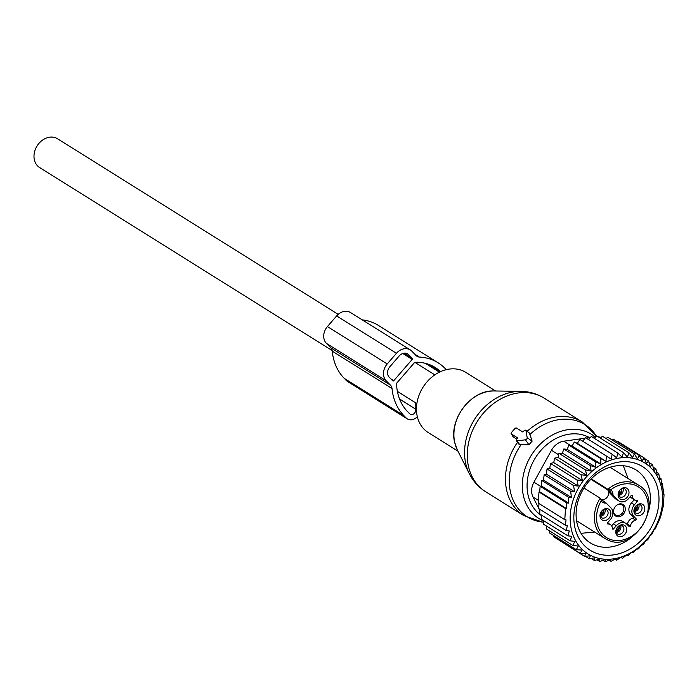 <?xml version="1.0" encoding="UTF-8"?>
<svg xmlns="http://www.w3.org/2000/svg" width="699" height="699" viewBox="0 0 699 699"><rect width="100%" height="100%" fill="white"/><g stroke="black" fill="none" stroke-linecap="round" stroke-linejoin="round"><path stroke-width="1.05" d="M516.788 439.129A1.573 0.926 -44.4 0 0 516.386 440.632A1.573 0.926 -44.4 0 0 517.094 440.903L525.43 439.793A1.573 0.926 -44.4 0 0 527.203 437.74L525.98 430.645A1.573 0.926 -44.4 0 0 525.727 430.243A1.573 0.926 -44.4 0 0 523.892 430.925L522.904 432.061L516.526 428.076A1.573 0.926 -44.4 0 0 514.709 428.758L511.633 432.314A1.573 0.926 -44.4 0 0 511.222 433.817A1.573 0.926 -44.4 0 0 511.397 433.992L513.276 436.945L516.779 439.138L517.776 437.985L511.397 433.992M457.941 451.135L428.251 432.559A35.474 28.484 -58 0 1 417.172 416.001A35.474 28.484 -58 0 1 430.741 378.072A35.474 28.484 -58 0 1 465.884 372.41L495.574 390.986M516.386 440.632L518.387 443.839L519.584 444.415L528.968 444.782L532.114 441.148L529.44 433.048L525.727 430.243M512.883 436.325L513.276 436.945M332.156 350.575L39.616 167.524A16.951 13.604 -58 0 1 34.95 150.451A16.951 13.604 -58 0 1 49.612 137.205A16.951 13.604 -58 0 1 57.598 138.786L338.202 314.367M626.496 488.059A6.326 5.076 -58 0 1 628.156 495.827A6.326 5.076 -58 0 1 620.616 499.235A6.326 5.076 -58 0 1 618.099 494.927A6.326 5.076 -58 0 1 622.32 488.182A6.326 5.076 -58 0 1 626.496 488.059M621.752 488.487A4.727 3.801 -58 0 1 624.364 488.592A4.727 3.801 -58 0 1 624.67 488.767A4.727 3.801 -58 0 1 625.491 494.595A4.727 3.801 -58 0 1 619.961 496.954A4.727 3.801 -58 0 1 619.655 496.779A4.727 3.801 -58 0 1 618.126 494.272M622.888 488.286A4.727 3.801 -58 0 1 622.39 492.917A4.727 3.801 -58 0 1 618.449 495.39M627.256 524.617A0.786 0.629 122 0 0 627.449 524.18A6.308 5.059 122 0 1 632.621 518.204A0.786 0.629 122 0 0 633.111 516.884L636.099 518.754L633.713 516.316A8.668 6.964 -58 0 1 634.439 504.774L637.182 501.62A0.786 0.629 -58 0 0 636.85 500.414A6.308 5.059 -58 0 1 634.43 499.776A6.308 5.059 -58 0 1 632.342 495.801A0.786 0.629 -58 0 0 631.214 495.512L628.471 498.675A8.668 6.964 -58 0 1 618.956 501A8.668 6.964 -58 0 1 617.916 500.161L613.442 495.582A23.652 18.987 -58 0 1 612.971 495.075L610.192 491.834A5.915 4.744 -58 0 0 609.572 491.03A1.573 0.926 -44.4 0 0 611.398 490.34A7.488 6.011 -58 0 1 612.971 495.075M636.099 518.754A0.786 0.629 -58 0 1 635.609 520.082A6.308 5.059 -58 0 0 630.437 526.05A0.786 0.629 -58 0 1 629.249 526.662L626.863 524.224A8.668 6.964 -58 0 0 625.823 523.385A8.668 6.964 -58 0 0 616.308 525.709L613.573 528.863A0.786 0.629 -58 0 1 612.446 528.584A6.308 5.059 -58 0 0 610.349 524.6A6.308 5.059 -58 0 0 607.929 523.97A0.786 0.629 -58 0 1 607.606 522.765L610.341 519.602A8.668 6.964 -58 0 0 611.066 508.059L606.592 503.49A23.652 18.987 -58 0 0 606.103 503.009A7.488 6.011 -58 0 1 601.656 501.585L600.188 498.169L583.988 488.033M643.954 511.983A6.326 5.076 -58 0 1 637.872 515.783A6.326 5.076 -58 0 1 633.906 511.083A6.326 5.076 -58 0 1 634.762 507.623A6.326 5.076 -58 0 1 638.117 504.337A6.326 5.076 -58 0 1 643.814 505.456A6.326 5.076 -58 0 1 643.954 511.983M618.283 536.325A6.326 5.076 -58 0 1 615.767 532.009A6.326 5.076 -58 0 1 619.987 525.272A6.326 5.076 -58 0 1 624.163 525.15A6.326 5.076 -58 0 1 625.823 532.918A6.326 5.076 -58 0 1 618.283 536.325M600.825 512.393A6.326 5.076 -58 0 1 604.189 509.108A6.326 5.076 -58 0 1 609.878 510.226A6.326 5.076 -58 0 1 610.017 516.753A6.326 5.076 -58 0 1 603.945 520.554A6.326 5.076 -58 0 1 599.969 515.853A6.326 5.076 -58 0 1 600.825 512.393M601.079 501A29.961 24.054 -58 0 0 608.471 538.667A29.961 24.054 -58 0 0 644.172 522.52A29.961 24.054 -58 0 0 636.308 485.718A29.961 24.054 -58 0 0 610.821 489.746L607.885 489.291L591.249 478.885M601.656 501.585A1.573 0.926 -44.4 0 0 601.988 499.986L600.188 498.169A31.534 25.313 -58 0 0 604.862 538.422L606.994 539.593C634.587 554.936 666.13 499.942 638.318 484.957L610.017 467.247M602.049 500.065A5.915 4.744 -58 0 0 602.59 500.475A5.915 4.744 -58 0 0 602.669 500.519L606.103 503.009M625.823 523.385L622.835 521.515A8.668 6.964 122 0 0 613.32 523.839L611.599 525.823M637.182 501.62L634.194 499.75L631.45 502.904A8.668 6.964 122 0 0 630.725 514.447L633.111 516.884M630.192 496.692A6.308 5.059 122 0 0 631.442 497.906L634.43 499.776M618.956 501L615.968 499.13A8.668 6.964 -58 0 1 614.928 498.291L610.454 493.712L613.442 495.582M601.603 499.602A5.915 4.744 122 0 0 601.638 499.61A5.915 4.744 122 0 0 606.889 497.522A5.915 4.744 122 0 0 608.488 491.703A5.915 4.744 122 0 0 607.999 490.462A23.652 18.987 122 0 0 610.454 493.712M637.549 504.643A4.727 3.801 -58 0 1 640.467 504.923A4.727 3.801 -58 0 1 641.402 510.567A4.727 3.801 -58 0 1 635.452 512.944A4.727 3.801 -58 0 1 633.923 510.436M619.41 525.569A4.727 3.801 -58 0 1 622.023 525.683A4.727 3.801 -58 0 1 622.337 525.849A4.727 3.801 -58 0 1 623.159 531.686A4.727 3.801 -58 0 1 617.628 534.045A4.727 3.801 -58 0 1 617.322 533.87A4.727 3.801 -58 0 1 615.793 531.362M603.613 509.414A4.727 3.801 -58 0 1 606.54 509.693A4.727 3.801 -58 0 1 607.466 515.338A4.727 3.801 -58 0 1 601.524 517.714A4.727 3.801 -58 0 1 599.987 515.207M616.23 516.351A6.824 5.478 122 0 0 624.364 512.673A6.824 5.478 122 0 0 622.573 504.285A6.824 5.478 122 0 0 618.065 504.425A6.824 5.478 122 0 0 613.512 511.703A6.824 5.478 122 0 0 616.23 516.351M638.694 504.451A4.727 3.801 -58 0 1 638.414 508.697A4.727 3.801 -58 0 1 634.246 511.546M620.555 525.377A4.727 3.801 -58 0 1 620.057 530.008A4.727 3.801 -58 0 1 616.116 532.481M604.757 509.213A4.727 3.801 -58 0 1 604.478 513.468A4.727 3.801 -58 0 1 600.31 516.316M613.512 511.38A6.011 4.823 122 0 0 615.312 514.84A6.011 4.823 122 0 0 615.898 515.18A6.011 4.823 122 0 0 622.984 512.07A6.011 4.823 122 0 0 621.673 504.669A6.011 4.823 122 0 0 621.472 504.564A6.011 4.823 122 0 0 617.785 504.564M600.022 515.399A5.915 4.71 118 0 0 602.66 514.184L602.267 513.782A5.242 4.185 118 0 1 600.039 514.761M600.537 513.005A4.334 3.46 118 0 0 600.887 512.786L602.267 513.782M603.552 509.449A5.915 4.771 -53.8 0 1 602.713 514.123L602.293 513.809M601.481 513.215L600.703 512.647M603.01 509.816A5.242 4.238 -53.8 0 1 602.32 513.721L602.713 514.123M601.472 511.362A4.334 3.495 -53.8 0 1 601.035 512.62L602.32 513.721M633.958 510.628A5.915 4.71 118 0 0 636.588 509.414L636.195 509.021A5.242 4.185 118 0 1 633.976 509.99M634.474 508.234A4.334 3.46 118 0 0 634.814 508.016L636.195 509.021M637.488 504.678A5.915 4.771 -53.8 0 1 636.649 509.353L636.221 509.038M635.408 508.453L634.631 507.876M636.938 505.054A5.242 4.238 -53.8 0 1 636.256 508.951L636.649 509.353M635.408 506.6A4.334 3.495 -53.8 0 1 634.963 507.85L636.256 508.951M582.424 480.554L581.026 474.752L554.517 458.168L553.765 462.624L550.515 463.428L577.016 480.012L582.424 480.554L553.765 462.624M581.026 474.752L586.767 475.425L585.465 469.92L591.136 471.1L590.297 465.578L595.836 467.273L595.443 461.794L600.808 463.996L600.843 458.614L605.981 461.296L606.426 456.071L611.284 459.226L612.114 454.21L616.658 457.801L617.829 453.057L622.023 457.05L623.499 452.611L627.318 456.971L629.048 452.891L632.455 457.574L634.412 453.896L637.374 458.85L639.498 455.608L642.023 460.79L644.26 457.994L646.322 463.35L648.628 461.043L650.219 466.504L652.534 464.695L653.941 470.506L655.942 468.915L657.191 474.997L658.755 473.572L656.641 472.244M549.729 530.995L549.798 533.127L576.308 549.711L578.309 546.033L572.9 545.491L574.788 541.375L570.087 540.834L571.782 536.325L567.868 535.836L569.309 530.969L566.251 530.558L567.387 525.482L565.246 525.185L566.059 519.873L564.792 519.698L565.491 508.566L566.767 508.741L566.644 502.852L568.785 503.149L568.357 497.094L571.415 497.505L570.672 491.266L574.587 491.755L573.564 485.543L578.265 486.085L577.016 480.012M574.395 538.326A53.605 43.041 -58 0 1 597.077 467.29A53.605 43.041 -58 0 1 658.432 478.579A53.605 43.041 122 0 1 635.749 549.606A53.605 43.041 122 0 1 574.395 538.326M659.445 477.618L660.974 478.57L659.777 479.785L658.755 473.572M586.767 475.425L558.073 457.469L554.517 458.168M655.942 468.915L653.146 467.168M652.534 464.695L649.065 462.528M648.628 461.043L644.426 458.413M644.26 457.994L617.759 441.41L617.138 441.611M639.498 455.608L612.997 439.024L611.599 439.627M634.412 453.896L607.903 437.312L605.919 438.422M629.048 452.891L602.547 436.307L600.118 437.985M623.499 452.611L596.998 436.027L594.264 438.308M617.829 453.057L591.328 436.473L587.973 439.846M612.114 454.21L585.605 437.626L582.599 441.27M606.426 456.071L579.925 439.488L577.295 443.349L574.342 442.03L600.843 458.614M605.981 461.296L577.295 443.349M600.808 463.996L572.114 446.041L568.942 445.211L595.443 461.794M595.836 467.273L567.151 449.326L563.796 448.994L590.297 465.578M591.136 471.1L562.45 453.153L558.964 453.336L585.465 469.92M578.265 486.085L549.772 468.26L547.055 468.959L573.564 485.543M574.587 491.755L546.356 474.097L544.163 474.682L570.672 491.266M571.415 497.505L543.525 480.047L541.856 480.51L568.357 497.094M568.785 503.149L541.297 485.945L540.144 486.268L566.644 502.852M566.767 508.741L539.663 491.79L538.99 491.982L565.491 508.566M538.99 491.982L538.291 503.114L564.792 519.698M538.964 502.922L538.737 508.601L565.246 525.185M539.855 509.3L539.75 513.975L566.251 530.558M541.402 515.006L541.367 519.252L567.868 535.836M543.551 520.624L543.577 524.25L570.087 540.834M558.012 539.471L584.582 556.413L590.271 555.775L589.344 558.807L585.386 556.325M553.617 535.513L553.713 536.78L580.214 553.363L585.972 553.215L584.582 556.413M546.338 525.98L546.4 528.907L572.9 545.491M662.967 488.828L663.604 489.221L663.019 489.903L662.591 483.848L661.551 483.201M663.718 494.508L663.604 489.221M664.05 494.709L663.351 505.84L660.485 517.312L655.278 528.863L653.714 530.288L651.826 534.394L649.817 535.984L647.816 539.654L645.526 541.14L643.377 544.486L641.149 545.465L638.545 548.829L636.448 549.283L633.399 552.612L631.485 552.568L627.999 555.792L626.304 555.268L622.416 558.335L620.922 557.391M622.416 558.335L621 557.339L616.728 560.196L615.006 559.121M616.728 560.196L615.627 558.763L611.013 561.358L609.012 560.1M603.01 560.336L605.343 561.795L610.262 559.515L611.013 561.358M605.343 561.795L604.976 559.593L599.794 561.515L597.033 559.785M591.153 558.457L594.438 560.511L599.829 558.99L599.794 561.515M594.438 560.511L594.91 557.715L589.344 558.807M580.214 553.363L582.066 550.061L576.308 549.711M539.82 510.567L538.877 508.689M538.746 508.418L533.005 496.989A15.771 12.661 -58 0 1 533.931 482.153L551.476 450.287A15.771 12.661 -58 0 1 563.691 441.209L585.133 438.203M660.974 478.57L661.717 484.809L662.591 483.848M586.269 438.037L590.323 437.469M592.446 437.172L595.041 436.805A15.771 12.661 -58 0 1 596.195 436.7M632.569 536.491A43.041 34.557 -58 0 1 590.393 542.948A43.041 34.557 -58 0 1 581.926 491.607A43.041 34.557 -58 0 1 636.055 469.964A43.041 34.557 -58 0 1 648.698 510.716M580.528 491.432A49.349 39.616 122 0 0 593.486 552.061A49.349 39.616 122 0 0 652.298 525.473A49.349 39.616 122 0 0 639.349 464.835A49.349 39.616 122 0 0 580.528 491.432M598.187 436.77A15.771 12.661 -58 0 1 600.869 437.46M539.663 491.79L540.144 486.268M541.297 485.945L541.856 480.51M543.525 480.047L544.163 474.682M546.356 474.097L547.055 468.959M549.772 468.26L550.515 463.428M558.073 457.469L558.964 453.336M562.45 453.153L563.796 448.994M567.151 449.326L568.942 445.211M572.114 446.041L574.342 442.03M414.804 354.227L419.313 357.049A7.881 6.326 -58 0 1 417.015 356.28A7.881 6.326 -58 0 1 416.062 355.52L411.79 351.143A12.617 10.127 -58 0 0 410.278 349.919L350.505 312.523A12.617 10.127 -58 0 0 336.665 315.904L327.429 326.555A12.617 10.127 -58 0 0 326.381 343.34L330.653 347.718A7.881 6.326 -58 0 1 332.252 351.151L392.025 388.548A7.881 6.326 -58 0 0 390.418 385.114L386.145 380.745A12.617 10.127 -58 0 1 387.202 363.961L327.429 326.555M387.202 363.961L396.429 353.301A12.617 10.127 -58 0 1 410.278 349.919M440.536 371.641A51.639 41.459 -58 0 0 435.162 367.464A51.639 41.459 -58 0 0 415.424 362.265A1.599 1.284 -58 0 0 414.297 362.842L397.041 382.755A1.599 1.284 -58 0 0 396.578 384.013A51.639 41.459 -58 0 0 407.517 411.528L409.745 413.817A3.941 3.163 -58 0 0 410.226 414.201A3.941 3.163 -58 0 0 414.236 413.467A3.941 3.163 -58 0 0 415.573 409.098L399.583 399.103M412.218 359.4L393.755 380.71A0.786 0.629 -58 0 1 392.794 380.85L389.221 377.189A7.881 6.326 -58 0 1 389.885 366.704L399.112 356.044A7.881 6.326 -58 0 1 407.762 353.93A7.881 6.326 -58 0 1 408.714 354.699L412.288 358.351A0.786 0.629 -58 0 1 412.218 359.4L402.79 353.502M417.338 416.718A9.463 7.593 -58 0 1 407.299 418.876L347.525 381.479A9.463 7.593 -58 0 1 346.389 380.562L344.153 378.273A57.161 45.889 -58 0 1 332.261 351.151M407.299 418.876A9.463 7.593 -58 0 1 406.163 417.958L346.389 380.562M344.153 378.273L403.926 415.678L406.163 417.958M403.926 415.678A57.161 45.889 -58 0 1 392.034 388.539M399.522 398.928L415.573 409.098M415.521 408.932A7.881 6.326 -58 0 1 416.001 403.043M362.239 319.862A57.161 45.889 -58 0 1 378.316 325.385L438.09 362.781A57.161 45.889 -58 0 1 444.957 368.321L446.268 369.657M419.313 357.058A57.161 45.889 -58 0 1 438.09 362.781M615.819 531.555A5.915 4.71 118 0 0 618.458 530.349L618.065 529.947A5.242 4.185 118 0 1 615.845 530.925M616.343 529.16A4.334 3.46 118 0 0 616.684 528.951L618.065 529.947M619.349 525.613A5.915 4.771 -53.8 0 1 618.51 530.279L618.091 529.973M617.278 529.379L616.501 528.811M618.807 525.98A5.242 4.238 -53.8 0 1 618.126 529.877L618.51 530.279M617.269 527.527A4.334 3.495 -53.8 0 1 616.833 528.776L618.126 529.877M618.152 494.464A5.915 4.71 118 0 0 620.791 493.258L620.397 492.856A5.242 4.185 118 0 1 618.178 493.835M618.676 492.07A4.334 3.46 118 0 0 619.017 491.86L620.397 492.856M621.682 488.522A5.915 4.771 -53.8 0 1 620.843 493.188L620.424 492.882M619.611 492.288L618.833 491.72M621.14 488.889A5.242 4.238 -53.8 0 1 620.459 492.795L620.843 493.188M619.602 490.436A4.334 3.495 -53.8 0 1 619.165 491.685L620.459 492.795M465.648 463.184A54.024 43.373 -58 0 1 520.86 391.353C529.274 391.492 537.042 393.747 544.145 398.133A55.186 44.299 -58 0 0 489.466 406.94A55.186 44.299 -58 0 0 468.365 465.936A55.186 44.299 -58 0 0 485.595 491.694C478.553 487.22 473.127 481.227 469.317 473.721A54.024 43.373 -58 0 1 465.648 463.184M457.295 449.859L454.621 442.196C448.671 419.077 471.353 389.605 494.149 390.968A38.628 31.009 122 0 0 454.673 442.327A38.628 31.009 122 0 0 457.295 449.859L469.317 473.721M485.595 491.694L523.804 515.6A55.186 44.299 -58 0 1 506.574 489.842A55.186 44.299 -58 0 1 517.47 442.371M523.804 515.6L542.625 522.101A54.382 43.653 -58 0 1 510.349 491.476A54.382 43.653 -58 0 1 521.288 444.415M543.56 520.877A49.629 39.843 -58 0 1 523.306 495.268A49.629 39.843 -58 0 1 544.276 440.501A49.629 39.843 -58 0 1 594.954 436.823M541.393 515.539A45.819 36.785 -58 0 1 527.99 494.743A45.819 36.785 -58 0 1 544.757 446.443A45.819 36.785 -58 0 1 589.467 437.591M529.868 434.507A54.382 43.653 -58 0 1 596.43 436.115L582.354 422.039L544.145 398.133M525.98 430.645L529.44 433.048M527.203 437.74L532.114 441.148M525.43 439.793L528.968 444.782M517.094 440.903L519.584 444.415M527.238 431.239A55.186 44.299 -58 0 1 582.354 422.039M610.821 489.746L611.398 490.34M638.318 484.957A31.534 25.313 -58 0 0 636.247 483.822A31.534 25.313 -58 0 0 607.885 489.291L609.572 491.03L590.838 479.304M606.942 539.558A31.534 25.313 -58 0 1 604.862 538.422L576.561 520.711M602.59 500.475L601.988 499.986A1.573 0.926 -44.4 0 0 601.883 499.907L600.406 498.396M607.431 523.656L607.929 523.97M612.411 528.147L613.573 528.863M616.308 525.709L613.32 523.839M627.449 524.18L630.437 526.05M632.621 518.204L635.609 520.082M633.713 516.316L630.725 514.447M631.45 502.904L634.439 504.774M631.512 495.285L632.342 495.801M617.916 500.161L614.928 498.291M607.999 490.462L610.192 491.834M533.005 496.989L538.431 500.388M563.691 441.209L570.9 445.726M595.041 436.805L595.627 437.172M533.931 482.153L540.388 486.198M551.476 450.287L558.65 454.778M396.429 353.301L336.665 315.904M386.145 380.745L326.381 343.34M390.418 385.114L330.653 347.718M393.755 380.71L390.942 378.954M412.288 358.351L404.048 353.196M408.714 354.699L406.661 353.414M439.453 372.148L425.315 363.305M427.954 364.074L440.256 371.772M494.149 390.968L520.86 391.353M543.56 522.205L542.625 522.101M511.222 433.817L513.005 436.674M416.866 403.585L397.382 391.388M434.848 374.847L414.926 362.379M607.536 522.843L610.349 524.6M623.307 465.744L628.095 478.562M594.639 532.026L581.026 533.328"/></g></svg>
